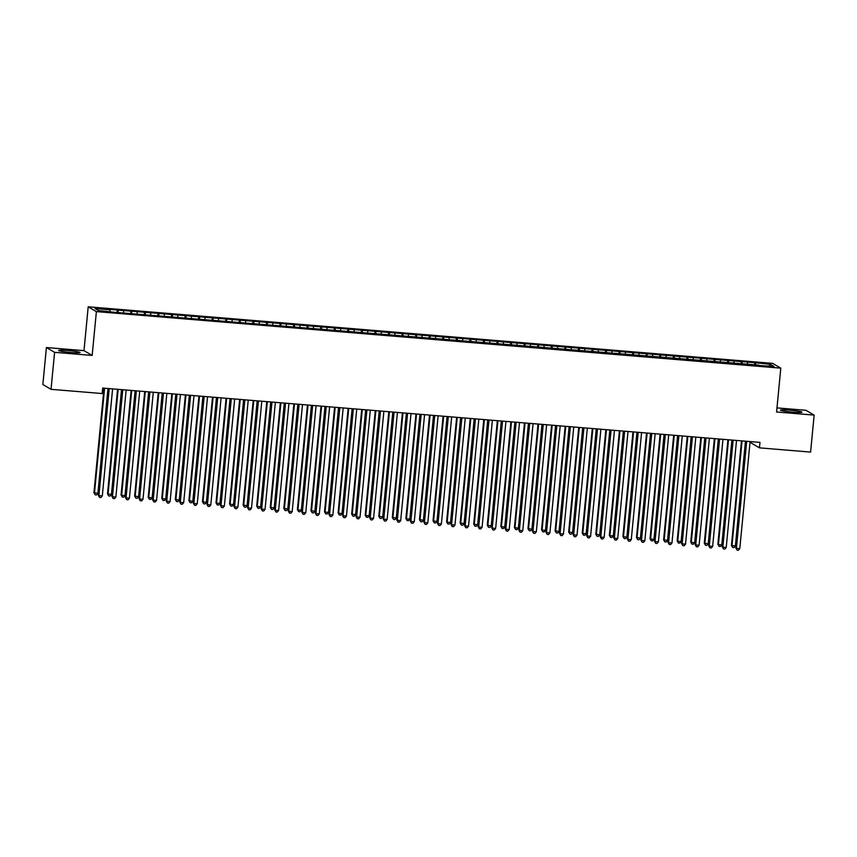 <?xml version="1.0" encoding="UTF-8"?>
<svg xmlns="http://www.w3.org/2000/svg" width="857" height="857" viewBox="0 0 857 857"><rect width="100%" height="100%" fill="white"/><g stroke="black" fill="none" stroke-linecap="round" stroke-linejoin="round"><path stroke-width="1.29" d="M71.077 352.506A10.766 0.857 5.5 0 0 80.076 352.527A10.766 0.857 5.5 0 0 67.628 350.481A10.766 0.857 5.5 0 0 58.64 350.459A10.766 0.857 5.5 0 0 71.077 352.506M792.929 412.153A10.766 0.857 5.5 0 0 801.927 412.174A10.766 0.857 5.5 0 0 789.479 410.128A10.766 0.857 5.5 0 0 780.491 410.107A10.766 0.857 5.5 0 0 792.929 412.153M46.407 347.535L54.591 352.334L92.16 355.441L83.986 350.642L46.407 347.535L42.85 384.525L51.024 389.324L102.165 393.545L102.69 388.071L759.977 442.383L759.452 447.857L810.593 452.078L814.15 415.099L805.976 410.299L776.978 407.9M83.986 350.642L88.207 306.806L772.618 363.357L780.802 368.156L96.38 311.605L88.207 306.806M751.407 441.666L751.278 443.058L759.452 447.857M769.072 365.982L770.529 364.386L754.824 362.693L488.983 340.722L109.203 309.345L109.985 309.805L110.092 311.53M770.529 364.386L773.935 366.389L758.906 365.543M109.985 309.805L95.063 308.574L98.469 310.577L114.174 312.269L759.013 365.157M118.127 310.48L118.255 312.601M123.547 310.93L123.654 312.655M131.689 311.605L131.817 313.726M137.109 312.044L137.216 313.78M145.251 312.719L145.379 314.84M150.682 313.169L150.778 314.894M158.813 313.844L158.941 315.965M164.244 314.294L164.34 316.019M172.375 314.958L172.503 317.09M177.806 315.408L177.902 317.133M185.948 316.083L186.065 318.204M191.368 316.533L191.475 318.258M199.51 317.208L199.627 319.329M204.93 317.658L205.037 319.382M213.072 318.322L213.2 320.454M218.492 318.772L218.599 320.497M226.634 319.447L226.762 321.568M232.054 319.897L232.161 321.621M240.196 320.572L240.324 322.693M245.627 321.011L245.723 322.735M253.758 321.686L253.886 323.807M259.189 322.136L259.285 323.86M267.32 322.81L267.448 324.932M272.751 323.26L272.847 324.985M280.892 323.925L281.01 326.056M286.313 324.375L286.42 326.099M294.454 325.049L294.572 327.17M299.875 325.499L299.982 327.224M308.017 326.174L308.145 328.295M313.437 326.613L313.544 328.349M321.579 327.288L321.707 329.409M326.999 327.738L327.106 329.463M335.141 328.413L335.269 330.534M340.572 328.863L340.668 330.588M348.703 329.527L348.831 331.659M354.134 329.977L354.23 331.702M362.265 330.652L362.393 332.773M367.696 331.102L367.792 332.827M375.837 331.777L375.955 333.898M381.258 332.227L381.365 333.951M389.399 332.891L389.517 335.023M394.82 333.341L394.927 335.066M402.961 334.016L403.09 336.137M408.382 334.466L408.489 336.19M416.523 335.141L416.652 337.262M421.944 335.58L422.051 337.304M430.085 336.255L430.214 338.376M435.517 336.705L435.613 338.429M443.647 337.379L443.776 339.501M449.079 337.829L449.175 339.554M457.21 338.494L457.338 340.625M462.641 338.943L462.737 340.668M470.782 339.618L470.9 341.739M476.203 340.068L476.31 341.793M484.344 340.743L484.462 342.864M489.765 341.182L489.872 342.918M497.906 341.857L498.035 343.978M503.327 342.307L503.434 344.032M511.468 342.982L511.597 345.103M516.889 343.432L516.996 345.157M525.03 344.107L525.159 346.228M530.462 344.546L530.558 346.271M538.592 345.221L538.721 347.342M544.024 345.671L544.12 347.396M552.154 346.346L552.283 348.467M557.586 346.796L557.682 348.52M565.727 347.46L565.845 349.592M571.148 347.91L571.255 349.635M579.289 348.585L579.407 350.706M584.71 349.035L584.817 350.759M592.851 349.71L592.98 351.831M598.272 350.149L598.379 351.884M606.413 350.824L606.542 352.945M611.834 351.274L611.941 352.998M619.975 351.948L620.104 354.07M625.406 352.398L625.503 354.123M633.537 353.063L633.666 355.194M638.968 353.512L639.065 355.237M647.099 354.187L647.228 356.308M652.531 354.637L652.627 356.362M660.672 355.312L660.79 357.433M666.093 355.762L666.2 357.487M674.234 356.426L674.352 358.558M679.655 356.876L679.762 358.601M687.796 357.551L687.925 359.672M693.217 358.001L693.324 359.726M701.358 358.676L701.487 360.797M706.779 359.115L706.886 360.84M714.92 359.79L715.049 361.911M720.351 360.24L720.448 361.965M728.482 360.915L728.611 363.036M733.913 361.365L734.01 363.089M742.044 362.029L742.173 364.161M747.475 362.479L747.572 364.204M755.617 363.154L755.735 365.275M54.591 352.334L51.024 389.324M780.802 368.156L776.581 411.992L814.15 415.099M92.16 355.441L96.38 311.605M754.824 362.693L754.588 365.178M741.262 361.568L741.026 364.064M727.7 360.454L727.464 362.94M714.138 359.329L713.902 361.815M700.576 358.215L700.33 360.701M687.014 357.09L686.768 359.576M673.441 355.966L673.206 358.462M659.879 354.852L659.644 357.337M646.317 353.727L646.082 356.212M632.755 352.602L632.52 355.098M619.193 351.488L618.958 353.973M605.631 350.363L605.385 352.859M592.069 349.249L591.823 351.734M578.496 348.124L578.261 350.609M564.934 346.999L564.699 349.495M551.372 345.885L551.137 348.37M537.81 344.76L537.575 347.246M524.248 343.646L524.013 346.132M510.686 342.521L510.44 345.007M497.124 341.397L496.878 343.893M483.552 340.283L483.316 342.768M469.99 339.158L469.754 341.643M456.427 338.033L456.192 340.529M442.865 336.919L442.63 339.404M429.303 335.794L429.068 338.29M415.741 334.68L415.495 337.165M402.179 333.555L401.933 336.04M388.607 332.43L388.371 334.926M375.045 331.316L374.809 333.802M361.483 330.191L361.247 332.677M347.921 329.067L347.685 331.563M334.359 327.952L334.112 330.438M320.797 326.828L320.55 329.324M307.235 325.714L306.988 328.199M293.662 324.589L293.426 327.074M280.1 323.464L279.864 325.96M266.538 322.35L266.302 324.835M252.976 321.225L252.74 323.71M239.414 320.111L239.167 322.596M225.852 318.986L225.605 321.471M212.29 317.861L212.043 320.357M198.717 316.747L198.481 319.233M185.155 315.622L184.919 318.108M171.593 314.498L171.357 316.994M158.031 313.383L157.795 315.869M144.469 312.259L144.222 314.755M130.907 311.145L130.66 313.63M117.345 310.02L117.098 312.505M746.126 441.237L735.842 547.987L736.399 548.319L746.704 441.28M739.795 548.598L738.434 550.194L737.074 550.087L736.399 548.319L739.795 548.598L750.1 441.559M737.074 550.087L735.842 547.987M741.487 440.852L731.428 545.395L735.37 546.005L745.461 441.184M742.066 440.894L731.974 545.716L732.66 547.484L731.428 545.395M735.37 546.005L734.01 547.602L732.66 547.484M732.564 440.112L722.28 546.873L722.837 547.195L733.142 440.166M726.222 547.473L724.872 549.08L723.512 548.962L722.837 547.195L726.222 547.473L736.527 440.444M723.512 548.962L722.28 546.873M719.002 438.988L708.718 545.748L709.275 546.08L719.58 439.041M712.66 546.359L711.31 547.955L709.95 547.848L709.275 546.08L712.66 546.359L722.965 439.32M709.95 547.848L708.718 545.748M727.925 439.727L717.866 544.281L718.412 544.602L721.808 544.881L731.899 440.059M728.504 439.78L718.412 544.602L719.098 546.37L717.866 544.281M721.808 544.881L720.448 546.477L719.098 546.37M714.363 438.613L704.293 543.156L708.246 543.756L718.337 438.934M714.942 438.655L704.85 543.477L705.525 545.245L704.293 543.156M708.246 543.756L706.886 545.363L705.525 545.245M705.44 437.873L695.156 544.634L695.713 544.956L706.018 437.916M699.098 545.234L697.748 546.83L696.387 546.723L695.713 544.956L699.098 545.234L709.403 438.195M696.387 546.723L695.156 544.634M691.867 436.749L681.594 543.509L682.14 543.831L692.445 436.802M685.536 544.109L684.186 545.716L682.825 545.598L682.14 543.831L685.536 544.109L695.841 437.081M682.825 545.598L681.594 543.509M700.801 437.488L690.731 542.031L691.288 542.363L694.673 542.642L704.775 437.82M701.38 437.541L691.288 542.363L691.963 544.131L690.731 542.031M694.673 542.642L693.324 544.238L691.963 544.131M687.239 436.363L677.169 540.917L677.726 541.238L681.111 541.517L691.203 436.695M687.817 436.417L677.726 541.238L678.401 543.006L677.169 540.917M681.111 541.517L679.762 543.113L678.401 543.006M678.305 435.635L668.032 542.385L668.578 542.717L678.883 435.677M671.974 542.995L670.613 544.591L669.263 544.484L668.578 542.717L671.974 542.995L682.279 435.956M669.263 544.484L668.032 542.385M673.677 435.249L663.607 539.792L667.549 540.403L677.641 435.57M674.255 435.292L664.164 540.114L664.839 541.881L663.607 539.792M667.549 540.403L666.2 541.999L664.839 541.881M664.743 434.51L654.469 541.27L655.016 541.592L665.321 434.553M658.412 541.87L657.051 543.477L655.701 543.359L655.016 541.592L658.412 541.87L668.717 434.842M655.701 543.359L654.469 541.27M660.115 434.124L650.045 538.667L650.592 538.999L653.987 539.278L664.079 434.456M660.693 434.178L650.592 538.999L651.277 540.767L650.045 538.667M653.987 539.278L652.638 540.874L651.277 540.767M651.181 433.385L640.897 540.146L641.454 540.467L651.759 433.438M644.85 540.756L643.489 542.352L642.129 542.235L641.454 540.467L644.85 540.756L655.155 433.717M642.129 542.235L640.897 540.146M637.619 432.271L627.335 539.032L627.892 539.353L638.197 432.314M631.277 539.631L629.927 541.228L628.567 541.121L627.892 539.353L631.277 539.631L641.582 432.592M628.567 541.121L627.335 539.032M624.057 431.146L613.773 537.907L614.33 538.228L624.635 431.2M617.715 538.507L616.365 540.114L615.005 539.996L614.33 538.228L617.715 538.507L628.02 431.478M615.005 539.996L613.773 537.907M610.495 430.032L600.211 536.782L600.768 537.114L611.073 430.075M604.153 537.393L602.803 538.989L601.443 538.882L600.768 537.114L604.153 537.393L614.458 430.353M601.443 538.882L600.211 536.782M596.922 428.907L586.649 535.668L587.195 535.989L597.5 428.95M590.591 536.268L589.241 537.864L587.881 537.757L587.195 535.989L590.591 536.268L600.896 429.239M587.881 537.757L586.649 535.668M583.36 427.782L573.087 534.543L573.633 534.864L583.938 427.836M577.029 535.143L575.668 536.75L574.319 536.632L573.633 534.864L577.029 535.143L587.334 428.114M574.319 536.632L573.087 534.543M569.798 426.668L559.525 533.418L560.071 533.75L570.376 426.711M563.467 534.029L562.106 535.625L560.757 535.518L560.071 533.75L563.467 534.029L573.772 426.99M560.757 535.518L559.525 533.418M556.236 425.543L545.952 532.304L546.509 532.625L556.814 425.597M549.905 532.904L548.544 534.511L547.184 534.393L546.509 532.625L549.905 532.904L560.21 425.875M547.184 534.393L545.952 532.304M542.674 424.419L532.39 531.179L532.947 531.501L543.252 424.472M536.332 531.79L534.982 533.386L533.622 533.268L532.947 531.501L536.332 531.79L546.637 424.751M533.622 533.268L532.39 531.179M646.542 433.01L636.483 537.553L640.425 538.153L650.517 433.331M647.121 433.053L637.03 537.875L637.715 539.642L636.483 537.553M640.425 538.153L639.065 539.76L637.715 539.642M632.98 431.885L622.921 536.428L623.467 536.761L626.863 537.039L636.955 432.217M633.559 431.928L623.467 536.761L624.153 538.528L622.921 536.428M626.863 537.039L625.503 538.635L624.153 538.528M619.418 430.76L609.348 535.314L609.905 535.636L613.301 535.914L623.393 431.092M619.997 430.814L609.905 535.636L610.58 537.403L609.348 535.314M613.301 535.914L611.941 537.51L610.58 537.403M605.856 429.646L595.786 534.19L599.729 534.789L609.83 429.968M606.435 429.689L596.343 534.511L597.018 536.278L595.786 534.19M599.729 534.789L598.379 536.396L597.018 536.278M592.294 428.521L582.224 533.065L582.781 533.397L586.167 533.675L596.258 428.854M592.873 428.575L582.781 533.397L583.456 535.164L582.224 533.065M586.167 533.675L584.817 535.271L583.456 535.164M578.732 427.407L568.662 531.951L572.605 532.551L582.696 427.729M579.311 427.45L569.219 532.272L569.894 534.04L568.662 531.951M572.605 532.551L571.255 534.157L569.894 534.04M565.17 426.283L555.1 530.826L559.043 531.436L569.134 426.615M565.749 426.325L555.647 531.147L556.332 532.915L555.1 530.826M559.043 531.436L557.693 533.033L556.332 532.915M551.597 425.158L541.538 529.712L542.085 530.033L545.481 530.312L555.572 425.49M552.176 425.211L542.085 530.033L542.77 531.801L541.538 529.712M545.481 530.312L544.12 531.908L542.77 531.801M538.035 424.044L527.976 528.587L531.918 529.187L542.01 424.365M538.614 424.086L528.523 528.908L529.208 530.676L527.976 528.587M531.918 529.187L530.558 530.794L529.208 530.676M529.112 423.304L518.828 530.065L519.385 530.387L529.69 423.347M522.77 530.665L521.42 532.261L520.06 532.154L519.385 530.387L522.77 530.665L533.075 423.626M520.06 532.154L518.828 530.065M524.473 422.919L514.404 527.462L514.961 527.794L518.356 528.073L528.448 423.251M525.052 422.972L514.961 527.794L515.635 529.562L514.404 527.462M518.356 528.073L516.996 529.669L515.635 529.562M515.55 422.18L505.266 528.94L505.823 529.262L516.128 422.233M509.208 529.54L507.858 531.147L506.498 531.029L505.823 529.262L509.208 529.54L519.513 422.512M506.498 531.029L505.266 528.94M510.911 421.794L500.842 526.348L501.399 526.669L504.784 526.948L514.886 422.126M511.49 421.848L501.399 526.669L502.073 528.437L500.842 526.348M504.784 526.948L503.434 528.544L502.073 528.437M501.977 421.066L491.704 527.816L492.25 528.148L502.556 421.108M495.646 528.426L494.285 530.022L492.936 529.915L492.25 528.148L495.646 528.426L505.951 421.387M492.936 529.915L491.704 527.816M497.349 420.68L487.279 525.223L491.222 525.834L501.313 421.001M497.928 420.723L487.837 525.545L488.511 527.312L487.279 525.223M491.222 525.834L489.872 527.43L488.511 527.312M488.415 419.941L478.142 526.701L478.688 527.023L488.993 419.984M482.084 527.301L480.723 528.898L479.374 528.79L478.688 527.023L482.084 527.301L492.389 420.273M479.374 528.79L478.142 526.701M483.787 419.555L473.717 524.098L474.275 524.43L477.66 524.709L487.751 419.887M484.366 419.609L474.275 524.43L474.949 526.198L473.717 524.098M477.66 524.709L476.31 526.305L474.949 526.198M474.853 418.816L464.58 525.577L465.126 525.898L475.431 418.869M468.522 526.187L467.161 527.783L465.812 527.666L465.126 525.898L468.522 526.187L478.827 419.148M465.812 527.666L464.58 525.577M470.225 418.441L460.155 522.984L464.098 523.584L474.189 418.762M470.804 418.484L460.702 523.306L461.387 525.073L460.155 522.984M464.098 523.584L462.748 525.191L461.387 525.073M461.291 417.702L451.007 524.463L451.564 524.784L461.869 417.745M454.96 525.062L453.599 526.659L452.239 526.552L451.564 524.784L454.96 525.062L465.265 418.023M452.239 526.552L451.007 524.463M456.652 417.316L446.593 521.859L447.14 522.192L450.536 522.47L460.627 417.648M457.231 417.359L447.14 522.192L447.825 523.959L446.593 521.859M450.536 522.47L449.175 524.066L447.825 523.959M447.729 416.577L437.445 523.338L438.002 523.659L448.307 416.631M441.387 523.938L440.037 525.545L438.677 525.427L438.002 523.659L441.387 523.938L451.693 416.909M438.677 525.427L437.445 523.338M443.09 416.191L433.031 520.745L433.578 521.067L436.974 521.345L447.065 416.523M443.669 416.245L433.578 521.067L434.263 522.834L433.031 520.745M436.974 521.345L435.613 522.941L434.263 522.834M434.167 415.452L423.883 522.213L424.44 522.545L434.745 415.506M427.825 522.824L426.475 524.42L425.115 524.313L424.44 522.545L427.825 522.824L438.131 415.784M425.115 524.313L423.883 522.213M429.528 415.077L419.459 519.621L423.412 520.22L433.503 415.399M430.107 415.12L420.016 519.942L420.691 521.709L419.459 519.621M423.412 520.22L422.051 521.827L420.691 521.709M420.605 414.338L410.321 521.099L410.878 521.42L421.183 414.381M414.263 521.699L412.913 523.295L411.553 523.188L410.878 521.42L414.263 521.699L424.569 414.67M411.553 523.188L410.321 521.099M415.966 413.952L405.897 518.496L406.454 518.828L409.839 519.106L419.941 414.285M416.545 414.006L406.454 518.828L407.129 520.595L405.897 518.496M409.839 519.106L408.489 520.702L407.129 520.595M407.032 413.213L396.759 519.974L397.305 520.295L407.611 413.267M400.701 520.574L399.341 522.181L397.991 522.063L397.305 520.295L400.701 520.574L411.006 413.545M397.991 522.063L396.759 519.974M402.404 412.838L392.335 517.382L396.277 517.982L406.368 413.16M402.983 412.881L392.892 517.703L393.567 519.471L392.335 517.382M396.277 517.982L394.927 519.588L393.567 519.471M393.47 412.099L383.197 518.849L383.743 519.181L394.049 412.142M387.139 519.46L385.779 521.056L384.429 520.949L383.743 519.181L387.139 519.46L397.444 412.421M384.429 520.949L383.197 518.849M388.842 411.714L378.773 516.257L382.715 516.867L392.806 412.046M389.421 411.756L379.33 516.578L380.005 518.346L378.773 516.257M382.715 516.867L381.365 518.464L380.005 518.346M379.908 410.974L369.635 517.735L370.181 518.057L380.487 411.017M373.577 518.335L372.217 519.942L370.867 519.824L370.181 518.057L373.577 518.335L383.882 411.306M370.867 519.824L369.635 517.735M375.28 410.589L365.211 515.143L365.757 515.464L369.153 515.743L379.244 410.921M375.859 410.642L365.757 515.464L366.442 517.232L365.211 515.143M369.153 515.743L367.803 517.339L366.442 517.232M366.346 409.85L356.062 516.61L356.619 516.932L366.925 409.903M360.015 517.221L358.655 518.817L357.294 518.699L356.619 516.932L360.015 517.221L370.32 410.182M357.294 518.699L356.062 516.61M361.708 409.475L351.649 514.018L355.591 514.618L365.682 409.796M362.286 409.517L352.195 514.339L352.88 516.107L351.649 514.018M355.591 514.618L354.23 516.225L352.88 516.107M352.784 408.735L342.5 515.496L343.057 515.818L353.363 408.778M346.442 516.096L345.092 517.692L343.732 517.585L343.057 515.818L346.442 516.096L356.748 409.057M343.732 517.585L342.5 515.496M348.146 408.35L338.087 512.893L338.633 513.225L342.029 513.504L352.12 408.682M348.724 408.403L338.633 513.225L339.318 514.993L338.087 512.893M342.029 513.504L340.668 515.1L339.318 514.993M339.222 407.611L328.938 514.371L329.495 514.693L339.8 407.664M332.88 514.971L331.53 516.578L330.17 516.46L329.495 514.693L332.88 514.971L343.186 407.943M330.17 516.46L328.938 514.371M334.584 407.225L324.514 511.779L325.071 512.1L328.467 512.379L338.558 407.557M335.162 407.279L325.071 512.1L325.746 513.868L324.514 511.779M328.467 512.379L327.106 513.975L325.746 513.868M325.66 406.497L315.376 513.247L315.933 513.579L326.238 406.539M319.318 513.857L317.968 515.453L316.608 515.346L315.933 513.579L319.318 513.857L329.624 406.818M316.608 515.346L315.376 513.247M321.021 406.111L310.952 510.654L314.894 511.265L324.996 406.432M321.6 406.154L311.509 510.976L312.184 512.743L310.952 510.654M314.894 511.265L313.544 512.861L312.184 512.743M312.087 405.372L301.814 512.132L302.36 512.454L312.666 405.415M305.756 512.732L304.396 514.329L303.046 514.221L302.36 512.454L305.756 512.732L316.062 405.704M303.046 514.221L301.814 512.132M307.459 404.986L297.39 509.529L297.947 509.861L301.332 510.14L311.423 405.318M308.038 405.04L297.947 509.861L298.622 511.629L297.39 509.529M301.332 510.14L299.982 511.736L298.622 511.629M298.525 404.247L288.252 511.008L288.798 511.329L299.104 404.3M292.194 511.618L290.834 513.214L289.484 513.097L288.798 511.329L292.194 511.618L302.5 404.579M289.484 513.097L288.252 511.008M293.897 403.872L283.828 508.415L287.77 509.015L297.861 404.193M294.476 403.915L284.385 508.737L285.06 510.504L283.828 508.415M287.77 509.015L286.42 510.622L285.06 510.504M284.963 403.133L274.69 509.883L275.236 510.215L285.542 403.176M278.632 510.493L277.272 512.09L275.922 511.983L275.236 510.215L278.632 510.493L288.938 403.454M275.922 511.983L274.69 509.883M280.335 402.747L270.266 507.29L274.208 507.901L284.299 403.079M280.914 402.79L270.812 507.612L271.498 509.379L270.266 507.29M274.208 507.901L272.847 509.497L271.498 509.379M271.401 402.008L261.117 508.769L261.674 509.09L271.98 402.062M265.059 509.369L263.71 510.976L262.349 510.858L261.674 509.09L265.059 509.369L275.376 402.34M262.349 510.858L261.117 508.769M266.763 401.622L256.704 506.176L257.25 506.498L260.646 506.776L270.737 401.954M267.341 401.676L257.25 506.498L257.936 508.265L256.704 506.176M260.646 506.776L259.285 508.372L257.936 508.265M257.839 400.883L247.555 507.644L248.112 507.976L258.418 400.937M251.497 508.255L250.148 509.851L248.787 509.744L248.112 507.976L251.497 508.255L261.803 401.215M248.787 509.744L247.555 507.644M253.201 400.508L243.142 505.052L247.084 505.651L257.175 400.83M253.779 400.551L243.688 505.373L244.374 507.14L243.142 505.052M247.084 505.651L245.723 507.258L244.374 507.14M244.277 399.769L233.993 506.53L234.55 506.851L244.856 399.812M237.935 507.13L236.586 508.726L235.225 508.619L234.55 506.851L237.935 507.13L248.241 400.09M235.225 508.619L233.993 506.53M239.639 399.383L229.569 503.927L230.126 504.259L233.522 504.537L243.613 399.716M240.217 399.437L230.126 504.259L230.801 506.026L229.569 503.927M233.522 504.537L232.161 506.133L230.801 506.026M230.715 398.644L220.431 505.405L220.988 505.726L231.294 398.698M224.373 506.005L223.024 507.612L221.663 507.494L220.988 505.726L224.373 506.005L234.679 398.976M221.663 507.494L220.431 505.405M226.077 398.259L216.007 502.813L216.564 503.134L219.949 503.413L230.051 398.591M226.655 398.312L216.564 503.134L217.239 504.902L216.007 502.813M219.949 503.413L218.599 505.009L217.239 504.902M217.142 397.53L206.869 504.28L207.415 504.612L217.721 397.573M210.811 504.891L209.451 506.487L208.101 506.38L207.415 504.612L210.811 504.891L221.117 397.852M208.101 506.38L206.869 504.28M212.515 397.145L202.445 501.688L206.387 502.298L216.478 397.466M213.093 397.187L203.002 502.009L203.677 503.777L202.445 501.688M206.387 502.298L205.037 503.895L203.677 503.777M203.58 396.405L193.307 503.166L193.853 503.488L204.159 396.448M197.249 503.766L195.889 505.373L194.539 505.255L193.853 503.488L197.249 503.766L207.555 396.737M194.539 505.255L193.307 503.166M198.953 396.02L188.883 500.574L189.44 500.895L192.825 501.174L202.916 396.352M199.531 396.073L189.44 500.895L190.115 502.663L188.883 500.574M192.825 501.174L191.475 502.77L190.115 502.663M190.018 395.281L179.745 502.041L180.291 502.363L190.597 395.334M183.687 502.652L182.327 504.248L180.977 504.13L180.291 502.363L183.687 502.652L193.993 395.613M180.977 504.13L179.745 502.041M185.391 394.906L175.321 499.449L179.263 500.049L189.354 395.227M185.969 394.948L175.867 499.77L176.553 501.538L175.321 499.449M179.263 500.049L177.902 501.656L176.553 501.538M176.456 394.166L166.172 500.927L166.729 501.249L177.035 394.209M170.115 501.527L168.765 503.123L167.404 503.016L166.729 501.249L170.115 501.527L180.431 394.488M167.404 503.016L166.172 500.927M171.818 393.781L161.759 498.324L162.305 498.656L165.701 498.935L175.792 394.113M172.396 393.824L162.305 498.656L162.991 500.424L161.759 498.324M165.701 498.935L164.34 500.531L162.991 500.424M162.894 393.042L152.61 499.802L153.167 500.124L163.473 393.095M156.552 500.402L155.203 502.009L153.842 501.891L153.167 500.124L156.552 500.402L166.858 393.374M153.842 501.891L152.61 499.802M158.256 392.656L148.197 497.21L148.743 497.531L152.139 497.81L162.23 392.988M158.834 392.71L148.743 497.531L149.429 499.299L148.197 497.21M152.139 497.81L150.778 499.406L149.429 499.299M149.332 391.928L139.048 498.678L139.605 499.01L149.911 391.97M142.99 499.288L141.641 500.884L140.28 500.777L139.605 499.01L142.99 499.288L153.296 392.249M140.28 500.777L139.048 498.678M144.694 391.542L134.624 496.085L138.577 496.685L148.668 391.863M145.272 391.585L135.181 496.407L135.856 498.174L134.624 496.085M138.577 496.685L137.216 498.292L135.856 498.174M135.77 390.803L125.486 497.563L126.043 497.885L136.349 390.846M129.428 498.163L128.079 499.76L126.718 499.652L126.043 497.885L129.428 498.163L139.734 391.135M126.718 499.652L125.486 497.563M131.132 390.417L121.062 494.96L121.619 495.292L125.004 495.571L135.106 390.749M131.71 390.471L121.619 495.292L122.294 497.06L121.062 494.96M125.004 495.571L123.654 497.167L122.294 497.06M122.197 389.678L111.924 496.439L112.471 496.76L122.776 389.731M115.866 497.049L114.506 498.645L113.156 498.528L112.471 496.76L115.866 497.049L126.172 390.01M113.156 498.528L111.924 496.439M117.57 389.303L107.5 493.846L111.442 494.446L121.533 389.624M118.148 389.346L108.057 494.168L108.732 495.935L107.5 493.846M111.442 494.446L110.092 496.053L108.732 495.935M108.635 388.564L98.362 495.314L98.909 495.646L109.214 388.607M102.304 495.924L100.944 497.521L99.594 497.414L98.909 495.646L102.304 495.924L112.61 388.885M99.594 497.414L98.362 495.314M104.008 388.178L93.938 492.721L97.88 493.332L107.971 388.51M104.586 388.221L94.495 493.043L95.17 494.81L93.938 492.721M97.88 493.332L96.53 494.928L95.17 494.81"/></g></svg>

